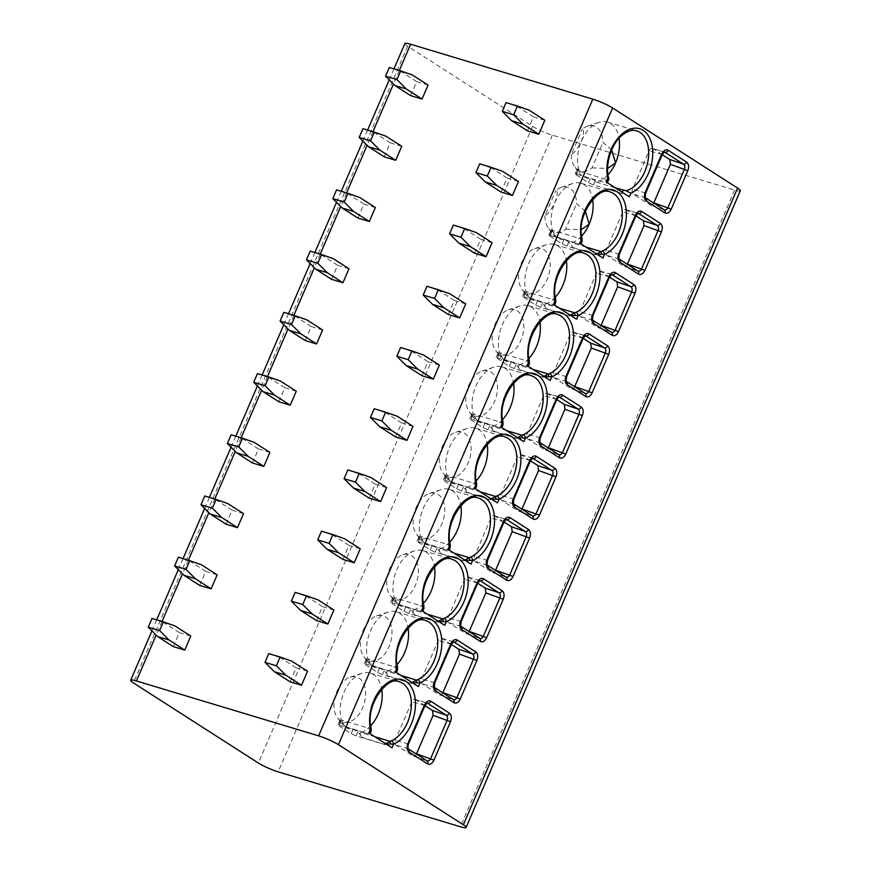 <?xml version="1.0" encoding="UTF-8"?>
<svg xmlns="http://www.w3.org/2000/svg" width="871" height="871" viewBox="0 0 871 871"><rect width="100%" height="100%" fill="white"/><g stroke="black" fill="none" stroke-linecap="round" stroke-linejoin="round"><path stroke-width="0.65" stroke-dasharray="4.36 3.27" d="M740.328 190.749A15.384 2.112 23.3 0 1 734.601 190.052L552.366 135.147A15.384 2.112 23.3 0 1 532.584 126.328L407.617 46.207A15.384 2.112 23.3 0 1 404.884 43.55M410.666 95.647L416.697 81.656L428.086 85.086M527.412 130.824L533.433 116.823L544.821 120.252M384.307 156.867L390.328 142.877L401.716 146.306M501.043 192.045L507.074 178.043L518.463 181.484M357.937 218.088L363.958 204.097L375.357 207.527M474.673 253.265L480.705 239.264L492.093 242.704M331.568 279.308L337.6 265.317L348.988 268.747M448.315 314.485L454.335 300.495L465.724 303.925M305.209 340.528L311.23 326.538L322.618 329.967M421.945 375.706L427.966 361.715L439.365 365.145M278.84 401.749L284.861 387.758L296.249 391.188M395.576 436.926L401.607 422.936L412.996 426.365M252.47 462.98L258.502 448.979L269.89 452.408M369.217 498.147L375.238 484.156L386.626 487.586M226.101 524.2L232.132 510.199L243.521 513.64M342.847 559.367L348.868 545.377L360.256 548.806M199.742 585.421L205.763 571.42L217.151 574.86M316.478 620.588L322.51 606.597L333.898 610.027M173.373 646.641L179.404 632.651L190.793 636.08M290.108 681.808L296.14 667.817L307.528 671.247M533.433 116.823L517.679 106.73L529.078 110.16M416.697 81.656L400.943 71.553L412.331 74.982M506.051 102.615L517.679 106.73M389.315 67.448L400.943 71.553M507.074 178.043L491.32 167.951L502.709 171.38M390.328 142.877L374.574 132.773L385.973 136.203M479.692 163.835L491.32 167.951M362.946 128.668L374.574 132.773M480.705 239.264L464.951 229.171L476.339 232.601M363.958 204.097L348.215 193.993L359.603 197.423M453.323 225.056L464.951 229.171M336.576 189.889L348.215 193.993M454.335 300.495L438.581 290.391L449.98 293.821M337.6 265.317L321.845 255.214L333.234 258.654M426.953 286.287L438.581 290.391M310.218 251.109L321.845 255.214M427.966 361.715L412.223 351.612L423.611 355.041M311.23 326.538L295.476 316.434L306.864 319.875M400.584 347.507L412.223 351.612M283.848 312.33L295.476 316.434M401.607 422.936L385.853 412.832L397.241 416.262M284.861 387.758L269.117 377.666L280.506 381.095M374.225 408.728L385.853 412.832M257.478 373.55L269.117 377.666M375.238 484.156L359.483 474.053L370.872 477.482M258.502 448.979L242.748 438.886L254.136 442.316M347.856 469.948L359.483 474.053M231.12 434.771L242.748 438.886M348.868 545.377L333.125 535.273L344.513 538.714M232.132 510.199L216.378 500.106L227.767 503.536M321.486 531.168L333.125 535.273M204.75 495.991L216.378 500.106M322.51 606.597L306.755 596.493L318.144 599.934M205.763 571.42L190.02 561.327L201.408 564.756M295.127 592.389L306.755 596.493M178.381 557.211L190.02 561.327M296.14 667.817L280.386 657.725L291.774 661.154M179.404 632.651L163.65 622.547L175.038 625.977M268.758 653.609L280.386 657.725M152.022 618.443L163.65 622.547M653.827 202.845C652.782 204.957 651.573 205.665 650.191 204.979L663.865 209.628A2.885 2.199 -57.3 0 1 664.29 209.824L645.269 197.706A3.843 2.439 -73.2 0 1 644.682 192.861L661.252 154.385A3.843 2.439 -73.2 0 1 664.464 152.044A3.843 2.439 -73.2 0 1 664.486 152.055L652.357 148.397A3.843 2.439 106.8 0 0 649.145 150.737L632.575 189.214A3.843 2.439 106.8 0 0 633.173 194.059L650.539 205.153M662.254 154.679L652.76 148.582A3.843 2.439 106.8 0 0 652.357 148.397M637.931 271.044L618.9 258.927A3.843 2.439 -73.2 0 1 618.312 254.082L634.883 215.605A3.843 2.439 -73.2 0 1 638.095 213.264A3.843 2.439 -73.2 0 1 638.116 213.275L625.988 209.617A3.843 2.439 106.8 0 0 622.787 211.958L606.205 250.434A3.843 2.439 106.8 0 0 606.804 255.279L623.821 266.199L637.92 271.044A2.885 2.199 -57.3 0 0 637.496 270.848L623.821 266.199C625.204 266.885 626.423 266.178 627.458 264.065M635.884 215.899L626.391 209.802A3.843 2.439 106.8 0 0 625.988 209.617M609.526 277.12L600.021 271.023A3.843 2.439 106.8 0 0 599.629 270.848A3.843 2.439 106.8 0 0 596.417 273.178L579.846 311.666A3.843 2.439 106.8 0 0 580.434 316.511L597.452 327.42L611.126 332.069A2.885 2.199 -57.3 0 1 611.551 332.265L592.541 320.147A3.843 2.439 -73.2 0 1 591.942 315.302L608.513 276.826A3.843 2.439 -73.2 0 1 611.725 274.485A3.843 2.439 -73.2 0 1 611.747 274.496M601.099 325.286C600.054 327.398 598.834 328.106 597.452 327.42L611.551 332.265M585.181 393.485L566.172 381.378A3.843 2.439 -73.2 0 1 565.573 376.533L582.155 338.046A3.843 2.439 -73.2 0 1 585.356 335.716A3.843 2.439 -73.2 0 1 585.377 335.716L573.26 332.069A3.843 2.439 106.8 0 0 570.048 334.399L553.477 372.886A3.843 2.439 106.8 0 0 554.076 377.731L571.093 388.64L585.181 393.485A2.885 2.199 -57.3 0 0 584.768 393.289L571.093 388.64C572.476 389.326 573.684 388.618 574.729 386.506M583.156 338.34L573.662 332.254A3.843 2.439 106.8 0 0 573.26 332.069M558.823 454.706L539.802 442.599A3.843 2.439 -73.2 0 1 539.214 437.754L555.785 399.266A3.843 2.439 -73.2 0 1 558.997 396.936A3.843 2.439 -73.2 0 1 559.019 396.936L546.89 393.289A3.843 2.439 106.8 0 0 543.689 395.619L527.107 434.106A3.843 2.439 106.8 0 0 527.706 438.951L544.723 449.861L558.823 454.706A2.885 2.199 -57.3 0 0 558.398 454.52L544.723 449.861C546.106 450.547 547.315 449.839 548.36 447.727M556.787 399.56L547.293 393.474A3.843 2.439 106.8 0 0 546.89 393.289M530.428 460.781L520.923 454.695A3.843 2.439 106.8 0 0 520.531 454.51A3.843 2.439 106.8 0 0 517.32 456.84L500.749 495.327A3.843 2.439 106.8 0 0 501.337 500.172L518.354 511.081L532.029 515.741A2.885 2.199 -57.3 0 1 532.453 515.937L513.444 503.819A3.843 2.439 -73.2 0 1 512.845 498.974L529.416 460.487A3.843 2.439 -73.2 0 1 532.627 458.157A3.843 2.439 -73.2 0 1 532.649 458.157M521.99 508.947C520.956 511.059 519.737 511.767 518.354 511.081L532.453 515.937M506.084 577.157L487.074 565.039A3.843 2.439 -73.2 0 1 486.475 560.195L503.057 521.707A3.843 2.439 -73.2 0 1 506.258 519.377A3.843 2.439 -73.2 0 1 506.28 519.377L494.162 515.73A3.843 2.439 106.8 0 0 490.95 518.06L474.379 556.547A3.843 2.439 106.8 0 0 474.967 561.392L492.344 572.487L506.084 577.157A2.885 2.199 -57.3 0 0 505.67 576.961L491.995 572.301C493.378 572.998 494.586 572.28 495.632 570.167M504.059 522.001L494.554 515.915A3.843 2.439 106.8 0 0 494.162 515.73M477.689 583.222L468.195 577.135A3.843 2.439 106.8 0 0 467.792 576.95A3.843 2.439 106.8 0 0 464.581 579.291L448.01 617.768A3.843 2.439 106.8 0 0 448.609 622.613L465.626 633.522L479.3 638.182A2.885 2.199 -57.3 0 1 479.725 638.378L460.705 626.26A3.843 2.439 -73.2 0 1 460.117 621.415L476.687 582.928A3.843 2.439 -73.2 0 1 479.899 580.598A3.843 2.439 -73.2 0 1 479.921 580.609M469.262 631.399C468.217 633.5 467.008 634.219 465.626 633.522L479.725 638.378M451.32 644.442L441.826 638.356A3.843 2.439 106.8 0 0 441.434 638.171A3.843 2.439 106.8 0 0 438.222 640.512L421.651 678.988A3.843 2.439 106.8 0 0 422.239 683.833L439.256 694.742L452.931 699.402A2.885 2.199 -57.3 0 1 453.356 699.598L434.346 687.48A3.843 2.439 -73.2 0 1 433.747 682.635L450.318 644.159A3.843 2.439 -73.2 0 1 453.53 641.818A3.843 2.439 -73.2 0 1 453.551 641.829M442.893 692.619C441.858 694.731 440.639 695.439 439.256 694.742L439.615 694.927M426.986 760.818L407.976 748.701A3.843 2.439 -73.2 0 1 407.378 743.856L423.959 705.379A3.843 2.439 -73.2 0 1 427.16 703.039A3.843 2.439 -73.2 0 1 427.182 703.049L415.064 699.391A3.843 2.439 106.8 0 0 411.852 701.732L395.282 740.208A3.843 2.439 106.8 0 0 395.87 745.053L413.246 756.148L426.986 760.818A2.885 2.199 -57.3 0 0 426.561 760.623L412.887 755.963C414.28 756.659 415.489 755.952 416.534 753.84M424.961 705.662L415.456 699.576A3.843 2.439 106.8 0 0 415.064 699.391M629.319 196.802A5.77 0.795 -156.7 0 0 621.894 193.493L593.423 184.913L588.469 182.703L575.873 174.625L575.187 173.96L576.624 174.135L605.095 182.714A5.77 0.795 -156.7 0 0 607.239 182.975A5.77 0.795 -156.7 0 0 606.216 181.985M608.023 174.755A31.247 19.815 -73.2 0 1 596.243 182.093L595.252 180.656L590.375 178.294A28.362 17.986 -73.2 0 1 579.705 173.318A28.362 17.986 -73.2 0 1 577.778 170.215C577.07 168.484 577.299 168.375 578.453 169.878C577.299 168.375 577.07 168.484 577.778 170.215L575.873 174.625M596.243 182.093L615.372 187.864M608.927 179.056L606.488 179.47L605.095 182.714M576.624 174.135L578.453 169.878L579.444 171.326A31.247 19.815 -73.2 0 1 581.436 141.026A31.247 19.815 -73.2 0 1 598.943 122.332A31.247 19.815 -73.2 0 1 607.512 122.049A31.247 19.815 -73.2 0 1 619.02 138.239M579.444 171.326L606.488 179.47M611.671 149.997L602.939 142.43A23.55 14.938 106.8 0 0 587.446 126.197A23.55 14.938 106.8 0 0 582.253 129.169C584.256 129.877 583.984 133.829 581.436 141.026C577.691 148.451 574.305 152.98 571.278 154.646L582.253 129.169M571.278 154.646A23.55 14.938 106.8 0 0 575.045 167.341A23.55 14.938 106.8 0 0 591.964 167.907L602.939 142.43M591.964 167.907L607.631 168.441M596.297 253.755L595.677 254.354L596.875 254.125M602.95 258.023A5.77 0.795 -156.7 0 0 595.524 254.713L567.054 246.134L562.111 243.924L549.503 235.845L548.817 235.181L550.254 235.355L578.725 243.934A5.77 0.795 -156.7 0 0 580.87 244.196A5.77 0.795 -156.7 0 0 579.846 243.205M581.959 241.626L578.877 243.586L581.131 237.511A2.885 1.481 -12.5 0 1 582.089 238.316M582.078 241.311A2.885 2.275 16.3 0 0 581.131 238.937L552.334 230.26A31.247 19.815 -73.2 0 1 555.067 202.246A31.247 19.815 -73.2 0 1 572.574 183.563A31.247 19.815 -73.2 0 1 581.142 183.269A31.247 19.815 -73.2 0 1 592.661 199.459M581.654 235.976A31.247 19.815 -73.2 0 1 571.833 242.769L585.66 246.929M585.301 211.218L576.569 203.651A23.55 14.938 106.8 0 0 561.076 187.417A23.55 14.938 106.8 0 0 555.883 190.39C557.897 191.097 557.614 195.05 555.067 202.246C551.321 209.671 547.935 214.212 544.908 215.866L555.883 190.39M544.908 215.866A23.55 14.938 106.8 0 0 548.686 228.561A23.55 14.938 106.8 0 0 565.595 229.127L576.569 203.651M565.595 229.127L581.262 229.661M562.111 243.924L564.005 239.514L568.883 241.877L572.78 247.462C570.973 245.023 570.657 243.455 571.833 242.769M564.005 239.514A28.362 17.986 -73.2 0 1 553.335 234.539A28.362 17.986 -73.2 0 1 551.408 231.436C550.712 229.715 550.929 229.606 552.083 231.109C550.929 229.606 550.712 229.715 551.408 231.436L549.503 235.845M550.254 235.355L552.083 231.109L555.981 236.683L552.334 230.26M569.939 314.975L569.318 315.574L570.505 315.346M576.58 319.243A5.77 0.795 -156.7 0 0 569.166 315.933L540.684 307.354L535.741 305.155L522.458 296.412L552.356 305.166A5.77 0.795 -156.7 0 0 554.511 305.427A5.77 0.795 -156.7 0 0 553.477 304.425M555.589 302.847L552.508 304.806L554.762 298.731A2.885 1.481 -12.5 0 1 555.72 299.537M555.709 302.531A2.885 2.275 16.3 0 0 554.773 300.157L525.964 291.48A31.247 19.815 -73.2 0 1 546.204 244.784A31.247 19.815 -73.2 0 1 554.773 244.49A31.247 19.815 -73.2 0 1 558.006 245.981A31.247 19.815 -73.2 0 1 566.292 260.679M555.284 297.196A31.247 19.815 -73.2 0 1 545.464 303.99L559.291 308.149M523.885 296.586L525.725 292.329C524.571 290.827 524.342 290.936 525.039 292.656A28.362 17.986 106.8 0 0 526.977 295.77A28.362 17.986 106.8 0 0 530.385 298.927A28.362 17.986 106.8 0 0 537.647 300.735L542.524 303.097L546.411 308.682C544.615 306.244 544.299 304.676 545.464 303.99M525.964 291.48L529.612 297.904L525.725 292.329C524.571 290.827 524.342 290.936 525.039 292.656L523.144 297.065M525.148 292.406A23.55 14.938 -73.2 0 1 522.317 289.782A23.55 14.938 -73.2 0 1 520.074 266.668A23.55 14.938 -73.2 0 1 534.707 248.638A23.55 14.938 -73.2 0 1 543.602 249.552A23.55 14.938 -73.2 0 1 547.238 279.232A23.55 14.938 -73.2 0 1 525.148 292.406M543.569 376.196L542.949 376.805L544.135 376.566M550.222 380.464A5.77 0.795 -156.7 0 0 542.796 377.154L514.326 368.575L509.372 366.375L496.089 357.633L525.997 366.386A5.77 0.795 -156.7 0 0 528.142 366.647A5.77 0.795 -156.7 0 0 527.118 365.646M529.23 364.067L526.149 366.027L528.403 359.952A2.885 1.481 -12.5 0 1 529.35 360.757M529.35 363.751A2.885 2.275 16.3 0 0 528.403 361.389L499.606 352.711A31.247 19.815 -73.2 0 1 519.845 306.004A31.247 19.815 -73.2 0 1 528.414 305.71A31.247 19.815 -73.2 0 1 531.637 307.213A31.247 19.815 -73.2 0 1 539.922 321.9M528.926 358.417A31.247 19.815 -73.2 0 1 519.105 365.21L532.921 369.38M497.515 357.807L499.355 353.55C498.201 352.047 497.972 352.156 498.68 353.876A28.362 17.986 106.8 0 0 500.607 356.99A28.362 17.986 106.8 0 0 504.015 360.148A28.362 17.986 106.8 0 0 511.277 361.955L516.155 364.318L520.052 369.903C518.245 367.464 517.929 365.896 519.105 365.21M499.606 352.711L503.242 359.124L499.355 353.55C498.201 352.047 497.972 352.156 498.68 353.876L496.775 358.297M498.778 353.626A23.55 14.938 -73.2 0 1 495.947 351.002A23.55 14.938 -73.2 0 1 493.705 327.888A23.55 14.938 -73.2 0 1 508.348 309.869A23.55 14.938 -73.2 0 1 517.232 310.773A23.55 14.938 -73.2 0 1 520.869 340.452A23.55 14.938 -73.2 0 1 498.778 353.626M517.2 437.427L516.579 438.026L517.777 437.786M523.852 441.684A5.77 0.795 -156.7 0 0 516.427 438.374L487.956 429.795L483.013 427.596L470.405 419.517L469.719 418.853L471.157 419.027L499.627 427.607A5.77 0.795 -156.7 0 0 501.772 427.868A5.77 0.795 -156.7 0 0 500.749 426.866M502.861 425.288L499.78 427.247L502.034 421.172A2.885 1.481 -12.5 0 1 502.992 421.989M502.981 424.983A2.885 2.275 16.3 0 0 502.034 422.609L473.236 413.932A31.247 19.815 -73.2 0 1 493.476 367.224A31.247 19.815 -73.2 0 1 502.044 366.941A31.247 19.815 -73.2 0 1 505.278 368.433A31.247 19.815 -73.2 0 1 513.563 383.12M502.556 419.637A31.247 19.815 -73.2 0 1 492.736 426.431L506.563 430.601M471.157 419.027L472.986 414.77C471.832 413.268 471.614 413.377 472.311 415.097A28.362 17.986 106.8 0 0 474.238 418.211A28.362 17.986 106.8 0 0 477.646 421.368A28.362 17.986 106.8 0 0 484.907 423.175L489.785 425.538L493.683 431.123C491.875 428.684 491.56 427.128 492.736 426.431M473.236 413.932L476.883 420.355L472.986 414.77C471.832 413.268 471.614 413.377 472.311 415.097L470.405 419.517M472.42 414.846A23.55 14.938 -73.2 0 1 469.578 412.223A23.55 14.938 -73.2 0 1 467.346 389.108A23.55 14.938 -73.2 0 1 481.979 371.09A23.55 14.938 -73.2 0 1 490.874 371.993A23.55 14.938 -73.2 0 1 494.51 401.673A23.55 14.938 -73.2 0 1 472.42 414.846M490.841 498.648L490.221 499.246L491.407 499.007M497.483 502.905A5.77 0.795 -156.7 0 0 490.057 499.595L461.586 491.015L456.644 488.816L444.036 480.738L443.361 480.073L444.787 480.248L473.258 488.827A5.77 0.795 -156.7 0 0 475.414 489.088A5.77 0.795 -156.7 0 0 474.379 488.098M476.491 486.508L473.41 488.468L475.664 482.392A2.885 1.481 -12.5 0 1 476.622 483.209M476.611 486.203A2.885 2.275 16.3 0 0 475.675 483.83L446.867 475.152A31.247 19.815 -73.2 0 1 467.106 428.445A31.247 19.815 -73.2 0 1 475.675 428.162A31.247 19.815 -73.2 0 1 478.908 429.653A31.247 19.815 -73.2 0 1 487.194 444.341M476.187 480.857A31.247 19.815 -73.2 0 1 466.366 487.651L480.193 491.821M444.787 480.248L446.616 475.991C445.473 474.488 445.244 474.597 445.941 476.317A28.362 17.986 106.8 0 0 447.879 479.431A28.362 17.986 106.8 0 0 451.287 482.588A28.362 17.986 106.8 0 0 458.549 484.396L463.426 486.758L467.313 492.344C465.517 489.905 465.201 488.348 466.366 487.651M446.867 475.152L450.514 481.576L446.616 475.991C445.473 474.488 445.244 474.597 445.941 476.317L444.036 480.738M446.05 476.067A23.55 14.938 -73.2 0 1 443.219 473.443A23.55 14.938 -73.2 0 1 440.976 450.34A23.55 14.938 -73.2 0 1 455.609 432.31A23.55 14.938 -73.2 0 1 464.504 433.214A23.55 14.938 -73.2 0 1 468.141 462.893A23.55 14.938 -73.2 0 1 446.05 476.067M464.472 559.868L463.851 560.467L465.038 560.227M471.113 564.125A5.77 0.795 -156.7 0 0 463.699 560.815L435.228 552.236L430.274 550.037L416.991 541.294L446.899 550.047A5.77 0.795 -156.7 0 0 449.044 550.309A5.77 0.795 -156.7 0 0 448.021 549.318M450.133 547.728L447.052 549.688L449.305 543.613A2.885 1.481 -12.5 0 1 450.253 544.429M450.253 547.424A2.885 2.275 16.3 0 0 449.305 545.05L420.508 536.373A31.247 19.815 -73.2 0 1 440.748 489.665A31.247 19.815 -73.2 0 1 449.316 489.382A31.247 19.815 -73.2 0 1 452.539 490.874A31.247 19.815 -73.2 0 1 460.824 505.572M449.828 542.078A31.247 19.815 -73.2 0 1 440.007 548.872L453.824 553.041M418.418 541.468L420.258 537.211C419.103 535.709 418.875 535.817 419.582 537.538A28.362 17.986 106.8 0 0 421.51 540.651A28.362 17.986 106.8 0 0 424.917 543.809A28.362 17.986 106.8 0 0 432.179 545.616L437.057 547.99L440.955 553.564C439.147 551.125 438.832 549.568 440.007 548.872M420.508 536.373L424.144 542.796L420.258 537.211C419.103 535.709 418.875 535.817 419.582 537.538L417.677 541.958M419.68 537.287A23.55 14.938 -73.2 0 1 416.85 534.663A23.55 14.938 -73.2 0 1 414.607 511.56A23.55 14.938 -73.2 0 1 429.251 493.53A23.55 14.938 -73.2 0 1 438.135 494.434A23.55 14.938 -73.2 0 1 441.771 524.113A23.55 14.938 -73.2 0 1 419.68 537.287M438.102 621.088L437.482 621.687L438.679 621.448M444.754 625.345A5.77 0.795 -156.7 0 0 437.329 622.046L408.858 613.467L403.904 611.257L391.308 603.178L390.622 602.514L392.059 602.688L420.53 611.268A5.77 0.795 -156.7 0 0 422.675 611.529A5.77 0.795 -156.7 0 0 421.651 610.538M423.763 608.949L420.682 610.919L422.936 604.833A2.885 1.481 -12.5 0 1 423.894 605.65M423.883 608.644A2.885 2.275 16.3 0 0 422.936 606.27L394.138 597.593A31.247 19.815 -73.2 0 1 414.378 550.886A31.247 19.815 -73.2 0 1 422.947 550.603A31.247 19.815 -73.2 0 1 426.169 552.094A31.247 19.815 -73.2 0 1 434.466 566.792M423.458 603.298A31.247 19.815 -73.2 0 1 413.638 610.092L427.465 614.262M392.059 602.688L393.888 598.431C392.734 596.929 392.516 597.038 393.213 598.758A28.362 17.986 106.8 0 0 395.14 601.872A28.362 17.986 106.8 0 0 398.548 605.029A28.362 17.986 106.8 0 0 405.81 606.837L410.687 609.21L414.585 614.784C412.778 612.346 412.462 610.789 413.638 610.092M394.138 597.593L397.786 604.017L393.888 598.431C392.734 596.929 392.516 597.038 393.213 598.758L391.308 603.178M393.311 598.519A23.55 14.938 -73.2 0 1 390.48 595.895A23.55 14.938 -73.2 0 1 388.248 572.78A23.55 14.938 -73.2 0 1 402.881 554.751A23.55 14.938 -73.2 0 1 411.776 555.654A23.55 14.938 -73.2 0 1 415.413 585.334A23.55 14.938 -73.2 0 1 393.311 598.519M411.743 682.309L411.112 682.908L412.31 682.679M418.385 686.566A5.77 0.795 -156.7 0 0 410.96 683.267L382.489 674.687L377.546 672.477L364.938 664.399L364.263 663.735L365.689 663.909L394.16 672.488A5.77 0.795 -156.7 0 0 396.305 672.75A5.77 0.795 -156.7 0 0 395.282 671.759M397.394 670.169L394.313 672.14L396.566 666.065A2.885 1.481 -12.5 0 1 397.524 666.87M397.514 669.864A2.885 2.275 16.3 0 0 396.577 667.491L367.769 658.814A31.247 19.815 -73.2 0 1 388.009 612.106A31.247 19.815 -73.2 0 1 396.577 611.823A31.247 19.815 -73.2 0 1 399.811 613.315A31.247 19.815 -73.2 0 1 408.096 628.013M397.089 664.519A31.247 19.815 -73.2 0 1 387.268 671.323L401.096 675.482M365.689 663.909L367.518 659.652C366.375 658.149 366.147 658.258 366.843 659.978A28.362 17.986 106.8 0 0 368.771 663.092A28.362 17.986 106.8 0 0 372.189 666.25A28.362 17.986 106.8 0 0 379.451 668.057L384.329 670.43L388.216 676.005C386.419 673.577 386.103 672.009 387.268 671.323M367.769 658.814L371.416 665.237L367.518 659.652C366.375 658.149 366.147 658.258 366.843 659.978L364.938 664.399M366.952 659.739A23.55 14.938 -73.2 0 1 364.122 657.115A23.55 14.938 -73.2 0 1 361.879 634.001A23.55 14.938 -73.2 0 1 376.512 615.971A23.55 14.938 -73.2 0 1 385.407 616.875A23.55 14.938 -73.2 0 1 389.043 646.554A23.55 14.938 -73.2 0 1 366.952 659.739M385.374 743.529L384.753 744.128L385.94 743.899M392.015 747.786A5.77 0.795 -156.7 0 0 384.601 744.487L356.13 735.908L351.176 733.698L338.579 725.619L337.894 724.955L339.32 725.129L367.802 733.709A5.77 0.795 -156.7 0 0 369.946 733.97A5.77 0.795 -156.7 0 0 368.912 732.979M371.035 731.39L367.954 733.36L370.208 727.285A2.885 1.481 -12.5 0 1 371.155 728.091M371.155 731.085A2.885 2.275 16.3 0 0 370.208 728.711L341.399 720.034A31.247 19.815 -73.2 0 1 361.65 673.327A31.247 19.815 -73.2 0 1 370.219 673.043A31.247 19.815 -73.2 0 1 373.441 674.535A31.247 19.815 -73.2 0 1 381.727 689.233M370.73 725.75A31.247 19.815 -73.2 0 1 360.91 732.544L374.726 736.703M339.32 725.129L341.16 720.872C340.006 719.37 339.777 719.479 340.474 721.199A28.362 17.986 106.8 0 0 342.412 724.313A28.362 17.986 106.8 0 0 345.82 727.47A28.362 17.986 106.8 0 0 353.082 729.288L357.959 731.651L361.857 737.225C360.05 734.797 359.734 733.23 360.91 732.544M341.399 720.034L345.047 726.458L341.16 720.872C340.006 719.37 339.777 719.479 340.474 721.199L338.579 725.619M340.583 720.959A23.55 14.938 -73.2 0 1 337.752 718.335A23.55 14.938 -73.2 0 1 335.509 695.221A23.55 14.938 -73.2 0 1 350.142 677.192A23.55 14.938 -73.2 0 1 359.037 678.106A23.55 14.938 -73.2 0 1 362.674 707.775A23.55 14.938 -73.2 0 1 340.583 720.959M734.601 190.052L460.389 826.753M399.321 70.464L393.452 84.084M372.951 131.684L367.083 145.305M346.593 192.905L340.724 206.525M320.223 254.125L314.355 267.745M293.854 315.346L287.985 328.966M267.495 376.566L261.627 390.186M241.125 437.786L235.257 451.418M214.756 499.007L208.888 512.638M188.386 560.227L182.529 573.858M162.028 621.448L156.159 635.079M407.617 46.207L133.415 682.908M532.584 126.328L258.371 763.029M552.366 135.147L278.165 771.848M645.694 197.902A2.885 2.199 -57.3 0 0 645.269 197.706L633.173 194.059M645.749 192.992L632.575 189.214M662.319 154.515L649.145 150.737M664.366 152.077L652.76 148.582M619.335 259.123A2.885 2.199 -57.3 0 0 618.9 258.927L606.804 255.279M619.379 254.212L606.205 250.434M635.961 215.736L622.787 211.958M637.997 213.308L626.391 209.802M592.966 320.343A2.885 2.199 -57.3 0 0 592.541 320.147L580.434 316.511M593.02 315.433L579.846 311.666M609.591 276.956L596.417 273.178M611.627 274.528L600.021 271.023M566.596 381.574A2.885 2.199 -57.3 0 0 566.172 381.378L554.076 377.731M566.651 376.664L553.477 372.886M583.222 338.177L570.048 334.399M585.268 335.749L573.662 332.254M540.238 442.795A2.885 2.199 -57.3 0 0 539.802 442.599L527.706 438.951M540.281 437.884L527.107 434.106M556.863 399.397L543.689 395.619M558.899 396.969L547.293 393.474M513.868 504.015A2.885 2.199 -57.3 0 0 513.444 503.819L501.337 500.172M513.923 499.105L500.749 495.327M530.493 460.617L517.32 456.84M532.529 458.19L520.923 454.695M487.499 565.235A2.885 2.199 -57.3 0 0 487.074 565.039L474.967 561.392M487.553 560.325L474.379 556.547M504.124 521.838L490.95 518.06M506.171 519.41L494.554 515.915M461.129 626.456A2.885 2.199 -57.3 0 0 460.705 626.26L448.609 622.613M461.184 621.546L448.01 617.768M477.765 583.058L464.581 579.291M479.801 580.63L468.195 577.135M434.771 687.676A2.885 2.199 -57.3 0 0 434.346 687.48L422.239 683.833M434.825 682.766L421.651 678.988M451.396 644.29L438.222 640.512M453.432 641.851L441.826 638.356M408.401 748.897A2.885 2.199 -57.3 0 0 407.976 748.701L395.87 745.053M408.455 743.986L395.282 740.208M425.026 705.51L411.852 701.732M427.062 703.071L415.456 699.576M622.384 192.349L621.894 193.493M593.423 184.913L595.252 180.656M607.512 122.049L636.69 130.846A31.247 19.815 106.8 0 0 613.119 144.847A31.247 19.815 106.8 0 0 608.383 179.437M588.469 182.703L590.375 178.294M572.78 247.462L595.524 254.713M555.981 236.683L578.725 243.934M581.142 183.269L610.331 192.066A31.247 19.815 106.8 0 0 587.729 204.478A31.247 19.815 106.8 0 0 581.131 237.511M567.054 246.134L568.883 241.877M546.411 308.682L569.166 315.933M529.612 297.904L552.356 305.166M554.773 244.49L583.962 253.287A31.247 19.815 106.8 0 0 561.36 265.699A31.247 19.815 106.8 0 0 554.762 298.731M540.684 307.354L542.524 303.097M535.741 305.155L537.647 300.735M520.052 369.903L542.796 377.154M503.242 359.124L525.997 366.386M528.414 305.71L557.592 314.507A31.247 19.815 106.8 0 0 534.99 326.919A31.247 19.815 106.8 0 0 528.403 359.952M514.326 368.575L516.155 364.318M509.372 366.375L511.277 361.955M493.683 431.123L516.427 438.374M476.883 420.355L499.627 427.607M502.044 366.941L531.234 375.728A31.247 19.815 106.8 0 0 508.631 388.139A31.247 19.815 106.8 0 0 502.034 421.172M487.956 429.795L489.785 425.538M483.013 427.596L484.907 423.175M467.313 492.344L490.057 499.595M450.514 481.576L473.258 488.827M475.675 428.162L504.864 436.948A31.247 19.815 106.8 0 0 482.262 449.36A31.247 19.815 106.8 0 0 475.664 482.392M461.586 491.015L463.426 486.758M456.644 488.816L458.549 484.396M440.955 553.564L463.699 560.815M424.144 542.796L446.899 550.047M449.316 489.382L478.495 498.168A31.247 19.815 106.8 0 0 455.892 510.58A31.247 19.815 106.8 0 0 449.305 543.613M435.228 552.236L437.057 547.99M430.274 550.037L432.179 545.616M414.585 614.784L437.329 622.046M397.786 604.017L420.53 611.268M422.947 550.603L452.136 559.4A31.247 19.815 106.8 0 0 429.534 571.801A31.247 19.815 106.8 0 0 422.936 604.833M408.858 613.467L410.687 609.21M403.904 611.257L405.81 606.837M388.216 676.005L410.96 683.267M371.416 665.237L394.16 672.488M396.577 611.823L425.767 620.62A31.247 19.815 106.8 0 0 403.164 633.032A31.247 19.815 106.8 0 0 396.566 666.065M382.489 674.687L384.329 670.43M377.546 672.477L379.451 668.057M361.857 737.225L384.601 744.487M345.047 726.458L367.802 733.709M370.219 673.043L399.397 681.841A31.247 19.815 106.8 0 0 376.795 694.252A31.247 19.815 106.8 0 0 370.208 727.285M356.13 735.908L357.959 731.651M351.176 733.698L353.082 729.288M393.986 68.853L389.239 79.871M367.616 130.073L362.869 141.102M341.258 191.293L336.511 202.322M314.888 252.514L310.141 263.543M288.519 313.734L283.772 324.763M262.149 374.955L257.402 385.984M235.791 436.186L231.044 447.204M209.421 497.406L204.674 508.424M183.052 558.627L178.305 569.645M156.693 619.847L151.946 630.865M664.279 209.824L650.539 205.142M611.725 274.485L599.629 270.848M532.627 458.157L520.531 454.51M479.899 580.598L467.792 576.95M453.53 641.818L441.434 638.171M453.356 699.598L439.615 694.916M587.446 126.197L598.943 122.332M575.045 167.341L579.705 173.318M575.187 173.96L577.375 168.876M561.076 187.417L572.574 183.563M548.686 228.561L553.335 234.539M548.817 235.181L551.005 230.107M522.458 296.412L524.647 291.328M522.317 289.782L526.977 295.77M534.707 248.638L546.204 244.784M496.089 357.633L498.277 352.548M495.947 351.002L500.607 356.99M508.348 309.869L519.845 306.004M469.719 418.853L471.908 413.769M469.578 412.223L474.238 418.211M481.979 371.09L493.476 367.224M443.361 480.073L445.549 474.989M443.219 473.443L447.879 479.431M455.609 432.31L467.106 428.445M416.991 541.294L419.18 536.209M416.85 534.663L421.51 540.651M429.251 493.53L440.748 489.665M390.622 602.514L392.81 597.43M390.48 595.895L395.14 601.872M402.881 554.751L414.378 550.886M364.263 663.735L366.451 658.65M364.122 657.115L368.771 663.092M376.512 615.971L388.009 612.106M337.894 724.955L340.082 719.871M337.752 718.335L342.412 724.313M350.142 677.192L361.65 673.327"/><path stroke-width="1.31" d="M460.389 826.753A15.384 2.112 -156.7 0 0 466.116 827.45A15.384 2.112 -156.7 0 0 463.383 824.793L338.416 744.672A15.384 2.112 -156.7 0 0 318.634 735.853L136.399 680.948A15.384 2.112 -156.7 0 0 130.672 680.251A15.384 2.112 -156.7 0 0 133.415 682.908L258.371 763.029A15.384 2.112 -156.7 0 0 278.165 771.848L460.389 826.753M393.986 68.853L404.884 43.55A15.384 2.112 23.3 0 1 410.611 44.247L592.835 99.152A15.384 2.112 23.3 0 1 612.629 107.971L737.585 188.092A15.384 2.112 23.3 0 1 740.328 190.749L466.116 827.45M664.867 212.894L646.271 200.972A6.728 4.268 -73.2 0 1 645.237 192.502L661.808 154.015A6.728 4.268 -73.2 0 1 668.122 150.248L686.718 162.169C688.83 164.02 689.201 166.862 687.807 170.683L671.236 209.171C669.44 212.731 667.317 213.972 664.867 212.894A2.885 2.199 -57.3 0 0 664.312 209.846M638.497 274.115L619.912 262.193A6.728 4.268 -73.2 0 1 618.867 253.722L635.449 215.235A6.728 4.268 -73.2 0 1 641.753 211.468L660.349 223.39C662.461 225.241 662.831 228.082 661.437 231.904L644.867 270.391C643.07 273.951 640.947 275.192 638.497 274.115A2.885 2.199 -57.3 0 0 637.953 271.066L619.335 259.123C618.769 259.776 618.791 258.132 619.379 254.212L635.961 215.736L638.127 213.275A3.843 2.439 -73.2 0 1 638.487 213.449L657.082 225.371C658.552 226.514 658.901 228.191 658.128 230.38L641.557 268.867C640.501 270.892 639.151 271.556 637.496 270.848M612.139 335.335L593.543 323.424A6.728 4.268 -73.2 0 1 592.509 314.943L609.079 276.455A6.728 4.268 -73.2 0 1 615.394 272.688L633.979 284.61C636.102 286.461 636.461 289.303 635.079 293.124L618.508 331.611C616.712 335.172 614.588 336.413 612.139 335.335A2.885 2.199 -57.3 0 0 611.584 332.287M585.769 396.566L567.173 384.644A6.728 4.268 -73.2 0 1 566.139 376.163L582.71 337.676A6.728 4.268 -73.2 0 1 589.025 333.909L607.62 345.831C609.733 347.692 610.092 350.523 608.709 354.345L592.138 392.832C590.342 396.392 588.219 397.633 585.769 396.566A2.885 2.199 -57.3 0 0 585.214 393.507M559.4 457.787L540.815 445.865A6.728 4.268 -73.2 0 1 539.77 437.384L556.34 398.896A6.728 4.268 -73.2 0 1 562.655 395.14L581.251 407.051C583.363 408.913 583.733 411.743 582.34 415.576L565.769 454.052C563.973 457.613 561.849 458.865 559.4 457.787A2.885 2.199 -57.3 0 0 558.855 454.727M533.041 519.007L514.445 507.085A6.728 4.268 -73.2 0 1 513.411 498.604L529.982 460.128A6.728 4.268 -73.2 0 1 536.296 456.36L554.881 468.282C557.005 470.133 557.364 472.964 555.981 476.796L539.41 515.273C537.614 518.833 535.491 520.085 533.041 519.007A2.885 2.199 -57.3 0 0 532.486 515.948M506.672 580.228L488.076 568.306A6.728 4.268 -73.2 0 1 487.041 559.824L503.612 521.348A6.728 4.268 -73.2 0 1 509.927 517.581L528.512 529.503C530.635 531.354 530.994 534.195 529.612 538.017L513.041 576.493C511.244 580.064 509.121 581.305 506.672 580.228A2.885 2.199 -57.3 0 0 506.116 577.168L487.499 565.235C486.943 565.878 486.954 564.245 487.553 560.325L504.124 521.838L506.291 519.377A3.843 2.439 -73.2 0 1 506.661 519.562L525.257 531.484C526.715 532.627 527.064 534.293 526.291 536.492L509.72 574.969C508.675 576.994 507.325 577.658 505.67 576.961M480.302 641.448L461.717 629.526A6.728 4.268 -73.2 0 1 460.672 621.045L477.243 582.568A6.728 4.268 -73.2 0 1 483.557 578.801L502.153 590.723C504.265 592.574 504.636 595.416 503.242 599.237L486.671 637.714C484.875 641.285 482.752 642.526 480.302 641.448A2.885 2.199 -57.3 0 0 479.747 638.389M453.943 702.668L435.348 690.747A6.728 4.268 -73.2 0 1 434.313 682.265L450.884 643.789A6.728 4.268 -73.2 0 1 457.188 640.022L475.784 651.943C477.896 653.794 478.266 656.636 476.883 660.458L460.302 698.945C458.505 702.505 456.382 703.746 453.943 702.668A2.885 2.199 -57.3 0 0 453.388 699.62M427.574 763.889L408.978 751.967A6.728 4.268 -73.2 0 1 407.944 743.486L424.515 705.009A6.728 4.268 -73.2 0 1 430.829 701.242L449.414 713.164C451.537 715.015 451.897 717.856 450.514 721.678L433.943 760.165C432.147 763.725 430.024 764.967 427.574 763.889A2.885 2.199 -57.3 0 0 427.019 760.84L408.401 748.897C407.846 749.539 407.857 747.906 408.455 743.986L425.026 705.51L427.193 703.049A3.843 2.439 -73.2 0 1 427.563 703.224L446.148 715.145C447.618 716.289 447.966 717.954 447.193 720.154L430.622 758.63C429.577 760.666 428.227 761.319 426.561 760.623M615.372 187.864L626.031 190.749L630.876 193.177L629.319 196.802L606.216 181.985L607.773 178.37L608.383 179.437M596.875 254.125L604.507 254.397L602.95 258.023L579.846 243.205L581.403 239.59L581.959 241.626L580.99 243.934M570.505 315.346L578.137 315.618L576.58 319.243L553.477 304.425L555.034 300.811L555.589 302.847L554.62 305.155M544.135 376.566L551.779 376.838L550.222 380.464L527.118 365.646L528.675 362.031L529.23 364.067L528.251 366.375M517.777 437.786L525.409 438.059L523.852 441.684L500.749 426.866L502.306 423.252L502.861 425.288L501.892 427.607M491.407 499.007L499.039 499.29L497.483 502.905L474.379 488.098L475.936 484.472L476.491 486.508L475.522 488.827M465.038 560.227L472.681 560.51L471.113 564.125L448.021 549.318L449.578 545.692L450.133 547.728L449.153 550.047M438.679 621.448L446.311 621.731L444.754 625.345L421.651 610.538L423.208 606.913L423.763 608.949L422.794 611.268M412.31 682.679L419.942 682.951L418.385 686.566L395.282 671.759L396.838 668.133L397.394 670.169L396.425 672.488M385.94 743.899L393.583 744.172L392.015 747.786L368.912 732.979L370.48 729.354L371.035 731.39L370.055 733.709M394.922 85.543L410.666 95.647L422.054 99.076L428.086 85.086L412.331 74.982L400.704 70.878L396.936 79.62L385.548 76.191L394.922 85.543L406.311 88.973L422.054 99.076M523.046 124.15L511.658 120.721L527.412 130.824L538.801 134.254L544.821 120.252L529.078 110.16L517.439 106.044L513.672 114.798L523.046 124.15L538.801 134.254M368.553 146.764L384.307 156.867L395.695 160.297L401.716 146.306L385.973 136.203L374.334 132.098L370.567 140.841L359.179 137.411L368.553 146.764L379.941 150.204L395.695 160.297M496.677 185.371L485.289 181.941L501.043 192.045L512.431 195.474L518.463 181.484L502.709 171.38L491.081 167.265L487.314 176.018L496.677 185.371L512.431 195.474M342.183 207.995L357.937 218.088L369.326 221.517L375.357 207.527L359.603 197.423L347.975 193.318L344.208 202.061L332.809 198.632L342.183 207.995L353.572 211.424L369.326 221.517M470.318 246.591L458.93 243.161L474.673 253.265L486.062 256.695L492.093 242.704L476.339 232.601L464.711 228.496L460.944 237.239L470.318 246.591L486.062 256.695M315.825 269.215L331.568 279.308L342.956 282.737L348.988 268.747L333.234 258.654L321.606 254.539L317.839 263.282L306.45 259.852L315.825 269.215L327.213 272.645L342.956 282.737M443.949 307.811L432.56 304.382L448.315 314.485L459.703 317.915L465.724 303.925L449.98 293.821L438.342 289.716L434.575 298.459L443.949 307.811L459.703 317.915M289.455 330.436L305.209 340.528L316.598 343.969L322.618 329.967L306.864 319.875L295.236 315.759L291.469 324.502L280.081 321.072L289.455 330.436L300.843 333.865L316.598 343.969M417.579 369.032L406.191 365.602L421.945 375.706L433.333 379.135L439.365 365.145L423.611 355.041L411.983 350.937L408.216 359.679L417.579 369.032L433.333 379.135M263.086 391.656L278.84 401.749L290.228 405.189L296.249 391.188L280.506 381.095L268.867 376.98L265.111 385.733L253.711 382.293L263.086 391.656L274.474 395.086L290.228 405.189M391.221 430.263L379.832 426.823L395.576 436.926L406.964 440.356L412.996 426.365L397.241 416.262L385.613 412.157L381.846 420.9L391.221 430.263L406.964 440.356M236.716 452.876L252.47 462.98L263.859 466.41L269.89 452.408L254.136 442.316L242.508 438.2L238.741 446.954L227.353 443.524L236.716 452.876L248.115 456.306L263.859 466.41M364.851 491.484L353.463 488.054L369.217 498.147L380.605 501.576L386.626 487.586L370.872 477.482L359.244 473.378L355.477 482.12L364.851 491.484L380.605 501.576M210.357 514.097L226.101 524.2L237.5 527.63L243.521 513.64L227.767 503.536L216.139 499.421L212.372 508.174L200.983 504.745L210.357 514.097L221.746 517.526L237.5 527.63M338.481 552.704L327.093 549.274L342.847 559.367L354.236 562.797L360.256 548.806L344.513 538.714L332.874 534.598L329.118 543.341L338.481 552.704L354.236 562.797M183.988 575.317L199.742 585.421L211.13 588.85L217.151 574.86L201.408 564.756L189.769 560.652L186.002 569.394L174.614 565.965L183.988 575.317L195.376 578.747L211.13 588.85M312.123 613.924L300.724 610.495L316.478 620.588L327.866 624.028L333.898 610.027L318.144 599.934L306.516 595.818L302.749 604.561L312.123 613.924L327.866 624.028M157.618 636.538L173.373 646.641L184.761 650.071L190.793 636.08L175.038 625.977L163.41 621.872L159.643 630.615L148.255 627.185L157.618 636.538L169.007 639.967L184.761 650.071M285.753 675.145L274.365 671.715L290.108 681.808L301.508 685.248L307.528 671.247L291.774 661.154L280.146 657.039L276.379 665.792L285.753 675.145L301.508 685.248M511.658 120.721L502.284 111.368L506.051 102.615L517.439 106.044M513.672 114.798L502.284 111.368M396.936 79.62L406.311 88.973M400.704 70.878L389.315 67.448L385.548 76.191M485.289 181.941L475.925 172.589L479.692 163.835L491.081 167.265M487.314 176.018L475.925 172.589M370.567 140.841L379.941 150.204M374.334 132.098L362.946 128.668L359.179 137.411M458.93 243.161L449.556 233.809L453.323 225.056L464.711 228.496M460.944 237.239L449.556 233.809M344.208 202.061L353.572 211.424M347.975 193.318L336.576 189.889L332.809 198.632M432.56 304.382L423.186 295.029L426.953 286.287L438.342 289.716M434.575 298.459L423.186 295.029M317.839 263.282L327.213 272.645M321.606 254.539L310.218 251.109L306.45 259.852M406.191 365.602L396.828 356.25L400.584 347.507L411.983 350.937M408.216 359.679L396.828 356.25M291.469 324.502L300.843 333.865M295.236 315.759L283.848 312.33L280.081 321.072M379.832 426.823L370.458 417.47L374.225 408.728L385.613 412.157M381.846 420.9L370.458 417.47M265.111 385.733L274.474 395.086M268.867 376.98L257.478 373.55L253.711 382.293M353.463 488.054L344.089 478.691L347.856 469.948L359.244 473.378M355.477 482.12L344.089 478.691M238.741 446.954L248.115 456.306M242.508 438.2L231.12 434.771L227.353 443.524M327.093 549.274L317.719 539.911L321.486 531.168L332.874 534.598M329.118 543.341L317.719 539.911M212.372 508.174L221.746 517.526M216.139 499.421L204.75 495.991L200.983 504.745M300.724 610.495L291.36 601.132L295.127 592.389L306.516 595.818M302.749 604.561L291.36 601.132M186.002 569.394L195.376 578.747M189.769 560.652L178.381 557.211L174.614 565.965M274.365 671.715L264.991 662.352L268.758 653.609L280.146 657.039M276.379 665.792L264.991 662.352M159.643 630.615L169.007 639.967M163.41 621.872L152.022 618.443L148.255 627.185M686.718 162.169A2.885 2.199 122.7 0 1 683.452 164.151C684.911 165.294 685.259 166.96 684.497 169.159L667.915 207.646C666.87 209.671 665.52 210.336 663.865 209.628M653.729 203.052L670.398 164.358L669.777 159.491L662.254 154.679M660.349 223.39A2.885 2.199 122.7 0 1 657.082 225.371L643.408 220.722L635.884 215.899M627.36 264.272L644.028 225.578L643.408 220.722M633.979 284.61A2.885 2.199 122.7 0 1 630.713 286.592C632.183 287.735 632.531 289.412 631.758 291.6L615.187 330.087C614.142 332.112 612.781 332.776 611.126 332.069M601.001 325.504L617.67 286.809L617.038 281.943L609.526 277.12M607.62 345.831A2.885 2.199 122.7 0 1 604.354 347.812C605.813 348.955 606.162 350.632 605.399 352.82L588.818 391.308C587.773 393.333 586.423 393.997 584.768 393.289M574.631 386.724L591.3 348.03L590.68 343.163L583.156 338.34M581.251 407.051A2.885 2.199 122.7 0 1 577.985 409.032C579.444 410.187 579.792 411.852 579.03 414.041L562.459 452.528C561.403 454.553 560.053 455.217 558.398 454.52M548.262 447.944L564.931 409.25L564.31 404.384L556.787 399.56M554.881 468.282A2.885 2.199 122.7 0 1 551.615 470.253C553.085 471.407 553.433 473.073 552.66 475.261L536.09 513.748C535.044 515.774 533.683 516.438 532.029 515.741M521.903 509.165L538.572 470.471L537.94 465.604L530.428 460.781M528.512 529.503A2.885 2.199 122.7 0 1 525.257 531.484L511.571 526.824L504.059 522.001M495.534 570.385L512.202 531.691L511.571 526.824M502.153 590.723A2.885 2.199 122.7 0 1 498.887 592.705C500.346 593.848 500.694 595.514 499.932 597.713L483.361 636.189C482.305 638.214 480.955 638.879 479.3 638.182M469.164 631.606L485.833 592.911L485.212 588.045L477.689 583.222M475.784 651.943A2.885 2.199 122.7 0 1 472.518 653.925C473.987 655.068 474.336 656.734 473.563 658.933L456.992 697.41C455.947 699.446 454.586 700.099 452.931 699.402M442.806 692.826L459.474 654.132L458.843 649.265L451.32 644.442M449.414 713.164A2.885 2.199 122.7 0 1 446.148 715.145L432.473 710.486L424.961 705.662M416.436 754.046L433.105 715.352L432.473 710.486M626.031 190.749A31.247 19.815 106.8 0 0 647.97 160.961A31.247 19.815 106.8 0 0 636.69 130.846C632.586 129.344 627.621 130.9 621.785 135.495C611.083 144.085 604.583 166.132 608.938 178.98L607.348 182.714M619.02 138.239A31.247 19.815 -73.2 0 1 615.557 162.91A31.247 19.815 -73.2 0 1 608.023 174.755M607.631 168.441L615.557 162.91L611.671 149.997M581.959 241.626A2.885 2.275 16.3 0 0 582.078 241.332L582.089 238.316C575.557 215.518 599.498 184.783 610.331 192.066A31.247 19.815 106.8 0 1 621.905 220.276A31.247 19.815 106.8 0 1 602.286 251.066A2.885 1.971 66.7 0 1 604.507 254.397A34.132 21.633 -73.2 0 0 626.216 210.314A34.132 21.633 -73.2 0 0 598.845 192.774A34.132 21.633 -73.2 0 0 581.403 239.59A2.885 1.481 -12.5 0 0 582.089 238.327M585.66 246.929L600.642 251.447A2.885 0.849 84.5 0 1 601.458 254.125M595.677 254.354L602.286 251.066M592.661 199.459A31.247 19.815 -73.2 0 1 589.199 224.13A31.247 19.815 -73.2 0 1 581.654 235.976M581.262 229.661L589.199 224.13L585.301 211.218M555.589 302.847A2.885 2.275 16.3 0 0 555.709 302.553L555.72 299.537C549.198 276.738 573.129 246.014 583.962 253.287A31.247 19.815 106.8 0 1 595.535 281.496A31.247 19.815 106.8 0 1 575.916 312.297A2.885 1.971 66.7 0 1 578.137 315.618A34.132 21.633 -73.2 0 0 599.847 271.534A34.132 21.633 -73.2 0 0 572.476 253.994A34.132 21.633 -73.2 0 0 555.034 300.811A2.885 1.481 -12.5 0 0 555.72 299.548M559.291 308.149L574.272 312.667A2.885 0.849 84.5 0 1 575.1 315.346M569.318 315.574L575.916 312.297M566.292 260.679A31.247 19.815 -73.2 0 1 555.284 297.196M529.23 364.067A2.885 2.275 16.3 0 0 529.339 363.773L529.35 360.757C522.829 337.97 546.77 307.234 557.592 314.507A31.247 19.815 106.8 0 1 569.166 342.717A31.247 19.815 106.8 0 1 549.547 373.517A2.885 1.971 66.7 0 1 551.779 376.838A34.132 21.633 -73.2 0 0 573.477 332.766A34.132 21.633 -73.2 0 0 546.117 315.215A34.132 21.633 -73.2 0 0 528.675 362.031A2.885 1.481 -12.5 0 0 529.35 360.768M532.921 369.38L547.903 373.888A2.885 0.849 84.5 0 1 548.73 376.566M542.949 376.805L549.547 373.517M539.922 321.9A31.247 19.815 -73.2 0 1 528.926 358.417M502.861 425.288A2.885 2.275 16.3 0 0 502.981 424.994L502.992 421.989C496.459 399.19 520.401 368.455 531.234 375.728A31.247 19.815 106.8 0 1 542.807 403.937A31.247 19.815 106.8 0 1 523.188 434.738A2.885 1.971 66.7 0 1 525.409 438.059A34.132 21.633 -73.2 0 0 547.119 393.986A34.132 21.633 -73.2 0 0 519.747 376.435A34.132 21.633 -73.2 0 0 502.306 423.252A2.885 1.481 -12.5 0 0 502.992 421.989M506.563 430.601L521.544 435.108A2.885 0.849 84.5 0 1 522.36 437.786M516.579 438.026L523.188 434.738M513.563 383.12A31.247 19.815 -73.2 0 1 502.556 419.637M476.491 486.508A2.885 2.275 16.3 0 0 476.611 486.214L476.622 483.209C470.09 460.411 494.031 429.675 504.864 436.948A31.247 19.815 106.8 0 1 516.438 465.158A31.247 19.815 106.8 0 1 496.818 495.958A2.885 1.971 66.7 0 1 499.039 499.29A34.132 21.633 -73.2 0 0 520.749 455.206A34.132 21.633 -73.2 0 0 493.378 437.656A34.132 21.633 -73.2 0 0 475.936 484.472A2.885 1.481 -12.5 0 0 476.622 483.209M480.193 491.821L495.174 496.328A2.885 0.849 84.5 0 1 496.002 499.018M490.221 499.246L496.818 495.958M487.194 444.341A31.247 19.815 -73.2 0 1 476.187 480.857M450.133 547.728A2.885 2.275 16.3 0 0 450.242 547.434L450.253 544.429C443.731 521.631 467.673 490.896 478.495 498.168A31.247 19.815 106.8 0 1 490.068 526.378A31.247 19.815 106.8 0 1 470.449 557.179A2.885 1.971 66.7 0 1 472.681 560.51A34.132 21.633 -73.2 0 0 494.38 516.427A34.132 21.633 -73.2 0 0 467.019 498.876A34.132 21.633 -73.2 0 0 449.578 545.692A2.885 1.481 -12.5 0 0 450.253 544.429M453.824 553.041L468.805 557.549A2.885 0.849 84.5 0 1 469.632 560.238M463.851 560.467L470.449 557.179M460.824 505.572A31.247 19.815 -73.2 0 1 449.828 542.078M423.763 608.949A2.885 2.275 16.3 0 0 423.883 608.655L423.894 605.65C417.361 582.851 441.303 552.116 452.136 559.4A31.247 19.815 106.8 0 1 463.71 587.598A31.247 19.815 106.8 0 1 444.09 618.399A2.885 1.971 66.7 0 1 446.311 621.731A34.132 21.633 -73.2 0 0 468.021 577.647A34.132 21.633 -73.2 0 0 440.65 560.097A34.132 21.633 -73.2 0 0 423.208 606.913A2.885 1.481 -12.5 0 0 423.894 605.65M427.465 614.262L442.435 618.769A2.885 0.849 84.5 0 1 443.263 621.458M437.482 621.687L444.09 618.399M434.466 566.792A31.247 19.815 -73.2 0 1 423.458 603.298M397.394 670.169A2.885 2.275 16.3 0 0 397.514 669.875L397.524 666.87C390.992 644.072 414.934 613.336 425.767 620.62A31.247 19.815 106.8 0 1 437.34 648.83A31.247 19.815 106.8 0 1 417.721 679.62A2.885 1.971 66.7 0 1 419.942 682.951A34.132 21.633 -73.2 0 0 441.651 638.868A34.132 21.633 -73.2 0 0 414.28 621.317A34.132 21.633 -73.2 0 0 396.838 668.133A2.885 1.481 -12.5 0 0 397.524 666.87M401.096 675.482L416.077 680.001A2.885 0.849 84.5 0 1 416.904 682.679M411.112 682.908L417.721 679.62M408.096 628.013A31.247 19.815 -73.2 0 1 397.089 664.519M371.035 731.39A2.885 2.275 16.3 0 0 371.144 731.096L371.155 728.091C364.633 705.292 388.575 674.557 399.397 681.841A31.247 19.815 106.8 0 1 410.97 710.05A31.247 19.815 106.8 0 1 391.351 740.84A2.885 1.971 66.7 0 1 393.583 744.172A34.132 21.633 -73.2 0 0 415.282 700.088A34.132 21.633 -73.2 0 0 387.922 682.537A34.132 21.633 -73.2 0 0 370.48 729.354A2.885 1.481 -12.5 0 0 371.155 728.091M374.726 736.703L389.707 741.221A2.885 0.849 84.5 0 1 390.535 743.899M384.753 744.128L391.351 740.84M381.727 689.233A31.247 19.815 -73.2 0 1 370.73 725.75M737.585 188.092L463.383 824.793M612.629 107.971L338.416 744.672M607.773 178.37A34.132 21.633 -73.2 0 1 625.215 131.554A34.132 21.633 -73.2 0 1 652.575 149.093A34.132 21.633 -73.2 0 1 630.876 193.177M592.835 99.152L318.634 735.853M410.611 44.247L399.321 70.464M393.452 84.084L372.951 131.684M367.083 145.305L346.593 192.905M340.724 206.525L320.223 254.125M314.355 267.745L293.854 315.346M287.985 328.966L267.495 376.566M261.627 390.186L241.125 437.786M235.257 451.418L214.756 499.007M208.888 512.638L188.386 560.227M182.529 573.858L162.028 621.448M156.159 635.079L136.399 680.948M646.271 200.972A2.885 2.199 -57.3 0 0 645.694 197.902C645.139 198.555 645.15 196.911 645.749 192.992L662.319 154.515L664.486 152.055A3.843 2.439 -73.2 0 1 664.856 152.229L683.452 164.151L669.777 159.491M668.122 150.248A2.885 2.199 122.7 0 1 664.856 152.229L664.366 152.077M687.807 170.683L670.398 164.358M671.236 209.171L653.827 202.845M619.912 262.193A2.885 2.199 -57.3 0 0 619.335 259.123M641.753 211.468A2.885 2.199 122.7 0 1 638.487 213.449L637.997 213.308M661.437 231.904L644.028 225.578M644.867 270.391L627.458 264.065M593.543 323.424A2.885 2.199 -57.3 0 0 592.966 320.343C592.4 320.996 592.422 319.352 593.02 315.433L609.591 276.956L611.758 274.496A3.843 2.439 -73.2 0 1 612.128 274.67L630.713 286.592L617.038 281.943M615.394 272.688A2.885 2.199 122.7 0 1 612.128 274.67L611.627 274.528M635.079 293.124L617.67 286.809M618.508 331.611L601.099 325.286M567.173 384.644A2.885 2.199 -57.3 0 0 566.596 381.574C566.041 382.217 566.052 380.583 566.651 376.664L583.222 338.177L585.388 335.716A3.843 2.439 -73.2 0 1 585.758 335.89L604.354 347.812L590.68 343.163M589.025 333.909A2.885 2.199 122.7 0 1 585.758 335.89L585.268 335.749M608.709 354.345L591.3 348.03M592.138 392.832L574.729 386.506M540.815 445.865A2.885 2.199 -57.3 0 0 540.238 442.795C539.672 443.437 539.693 441.804 540.281 437.884L556.863 399.397L559.03 396.936A3.843 2.439 -73.2 0 1 559.389 397.111L577.985 409.032L564.31 404.384M562.655 395.14A2.885 2.199 122.7 0 1 559.389 397.111L558.899 396.969M582.34 415.576L564.931 409.25M565.769 454.052L548.36 447.727M514.445 507.085A2.885 2.199 -57.3 0 0 513.868 504.015C513.302 504.657 513.324 503.024 513.923 499.105L530.493 460.617L532.66 458.157A3.843 2.439 -73.2 0 1 533.03 458.342L551.615 470.253L537.94 465.604M536.296 456.36A2.885 2.199 122.7 0 1 533.03 458.342L532.529 458.19M555.981 476.796L538.572 470.471M539.41 515.273L521.99 508.947M488.076 568.306A2.885 2.199 -57.3 0 0 487.499 565.235M509.927 517.581A2.885 2.199 122.7 0 1 506.661 519.562L506.171 519.41M529.612 538.017L512.202 531.691M513.041 576.493L495.632 570.167M461.717 629.526A2.885 2.199 -57.3 0 0 461.129 626.456C460.574 627.098 460.596 625.465 461.184 621.546L477.765 583.058L479.899 580.598M479.921 580.609A3.843 2.439 -73.2 0 1 480.291 580.783L498.887 592.705L485.212 588.045M483.557 578.801A2.885 2.199 122.7 0 1 480.291 580.783L479.801 580.63M503.242 599.237L485.833 592.911M486.671 637.714L469.262 631.399M435.348 690.747A2.885 2.199 -57.3 0 0 434.771 687.676C434.204 688.319 434.226 686.686 434.825 682.766L451.396 644.29L453.562 641.829A3.843 2.439 -73.2 0 1 453.933 642.003L472.518 653.925L458.843 649.265M457.188 640.022A2.885 2.199 122.7 0 1 453.933 642.003L453.432 641.851M476.883 660.458L459.474 654.132M460.302 698.945L442.893 692.619M408.978 751.967A2.885 2.199 -57.3 0 0 408.401 748.897M430.829 701.242A2.885 2.199 122.7 0 1 427.563 703.224L427.062 703.071M450.514 721.678L433.105 715.352M433.943 760.165L416.534 753.84M623.288 190.248L622.384 192.349M389.239 79.871L367.616 130.073M362.869 141.102L341.258 191.293M336.511 202.322L314.888 252.514M310.141 263.543L288.519 313.734M283.772 324.763L262.149 374.955M257.402 385.984L235.791 436.186M231.044 447.204L209.421 497.406M204.674 508.424L183.052 558.627M178.305 569.645L156.693 619.847M151.946 630.865L130.672 680.251M664.29 209.824L645.694 197.902M611.562 332.276L592.966 320.343M585.192 393.496L566.596 381.574M558.823 454.716L540.238 442.795M532.464 515.937L513.868 504.015M479.725 638.378L461.129 626.456M453.366 699.598L434.771 687.676"/></g></svg>

